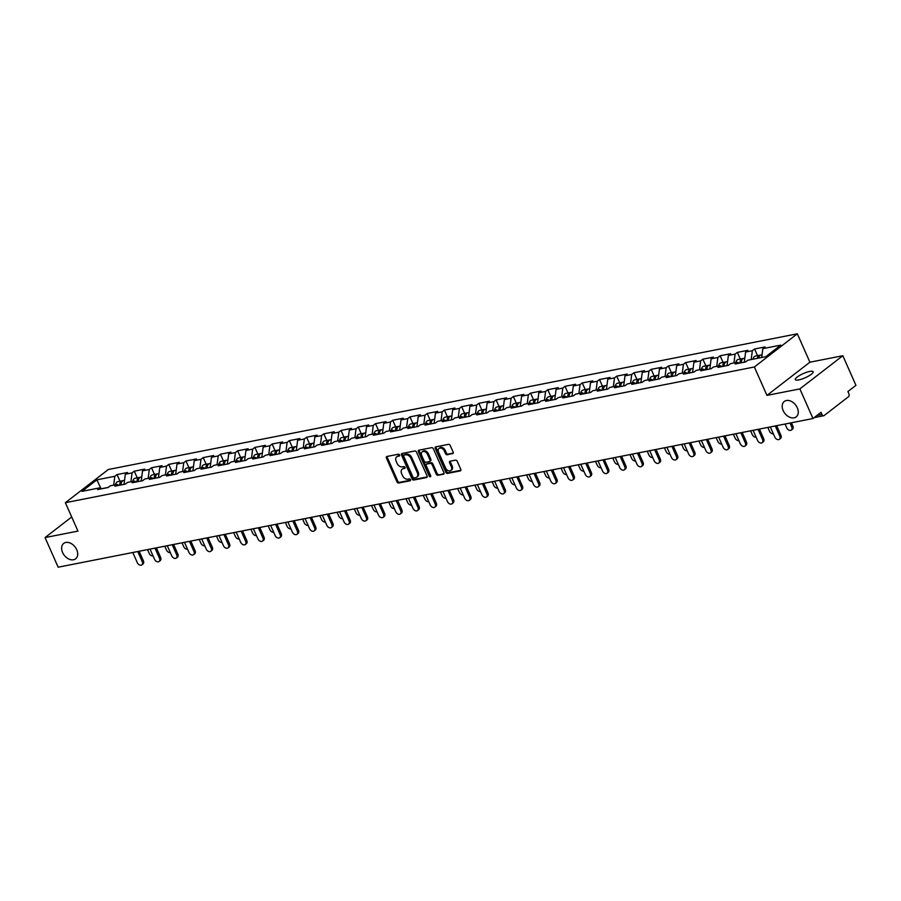 <?xml version="1.0" encoding="UTF-8"?>
<svg xmlns="http://www.w3.org/2000/svg" width="901" height="901" viewBox="0 0 901 901"><rect width="100%" height="100%" fill="white"/><g stroke="black" fill="none" stroke-linecap="round" stroke-linejoin="round"><path stroke-width="1.35" d="M76.731 549.723A9.742 6.825 52.3 0 1 75.616 558.823A9.742 6.825 52.3 0 1 62.597 552.516A9.742 6.825 52.3 0 1 63.701 543.404A9.742 6.825 52.3 0 1 76.731 549.723M797.306 407.793A9.742 6.825 52.3 0 1 796.191 416.893A9.742 6.825 52.3 0 1 783.172 410.574A9.742 6.825 52.3 0 1 784.275 401.474A9.742 6.825 52.3 0 1 797.306 407.793M399.582 454.994A1.047 0.732 -127.7 0 0 398.411 454.205L386.889 456.48A1.498 1.047 -127.7 0 0 386.394 458.023L396.992 481.911A1.498 1.047 -127.7 0 0 398.659 483.026L410.18 480.762A1.047 0.732 -127.7 0 0 409.358 478.904L407.86 479.197A4.787 3.356 -127.7 0 1 402.51 475.627L401.632 473.644A4.787 3.356 -127.7 0 1 402.173 469.173A4.787 3.356 -127.7 0 1 403.22 468.711L404.707 468.419A1.047 0.732 -127.7 0 0 403.885 466.56L402.398 466.853A4.787 3.356 -127.7 0 1 397.037 463.283L396.158 461.289A4.787 3.356 -127.7 0 1 396.71 456.83A4.787 3.356 -127.7 0 1 397.746 456.356L399.233 456.064A1.047 0.732 -127.7 0 0 399.582 454.994M798.725 379.929A9.742 2.298 156.1 0 1 795.313 379.636A9.742 2.298 156.1 0 1 799.874 375.3A9.742 2.298 156.1 0 1 809.729 371.437A9.742 2.298 156.1 0 1 813.13 371.741A9.742 2.298 156.1 0 1 808.569 376.066A9.742 2.298 156.1 0 1 798.725 379.929M452.674 453.699A1.498 1.047 -127.7 0 0 453.169 452.156L450.196 445.454A1.498 1.047 -127.7 0 0 448.529 444.339L435.735 446.862A1.498 1.047 -127.7 0 0 435.239 448.394L445.826 472.293A1.498 1.047 -127.7 0 0 447.504 473.408L460.298 470.885A1.498 1.047 -127.7 0 0 460.794 469.353L457.201 461.256A1.498 1.047 -127.7 0 0 455.523 460.141L450.05 461.211A1.498 1.047 -127.7 0 0 449.554 462.754L451.333 466.774A3.998 2.804 -127.7 0 1 450.883 470.502A3.998 2.804 -127.7 0 1 445.533 467.912L438.562 452.178A3.998 2.804 -127.7 0 1 439.024 448.45A3.998 2.804 -127.7 0 1 444.362 451.041L445.533 453.665A1.498 1.047 -127.7 0 0 447.2 454.78L453.226 453.271M766.954 395.393L799.863 388.905L812.995 418.526L58.171 567.202L45.05 537.582L77.959 531.106L65.379 502.702L754.362 366.989L766.954 395.393L809.909 362.202L797.329 333.798L754.362 366.989M416.487 452.088A1.498 1.047 -127.7 0 0 414.809 450.984L402.015 453.496A1.498 1.047 -127.7 0 0 401.519 455.039L412.117 478.938A1.498 1.047 -127.7 0 0 413.784 480.053L426.578 477.53A1.498 1.047 -127.7 0 0 427.074 475.987L416.487 452.088M418.875 450.173L431.669 447.662A1.498 1.047 -127.7 0 1 433.347 448.777L443.934 472.665A1.498 1.047 -127.7 0 1 443.438 474.208L437.965 475.289A1.498 1.047 -127.7 0 1 436.287 474.174L431.996 464.488A1.498 1.047 -127.7 0 0 430.318 463.373L426.691 464.083A1.498 1.047 -127.7 0 0 426.196 465.626L430.667 475.717A1.047 0.732 -127.7 0 1 429.146 476.01L418.379 451.716A1.498 1.047 -127.7 0 1 418.875 450.173M797.329 333.798L108.334 469.5L65.379 502.702M757.527 355.658L754.576 348.991L752.335 350.714L751.197 359.544M754.576 348.991L765.062 346.93L762.832 348.653L780.773 345.117L765.827 356.672L747.875 360.209L745.645 361.932L735.148 363.993L737.39 362.27L730.655 363.599L728.413 365.322L717.928 367.394L720.158 365.66L713.423 366.989L711.182 368.712L700.696 370.784L702.926 369.061L696.191 370.39L693.95 372.113L683.465 374.174L685.695 372.451L678.96 373.78L676.73 375.503L666.233 377.575L668.463 375.841L661.728 377.17L659.498 378.893L649.002 380.965L651.232 379.242L644.497 380.571L642.267 382.294L631.77 384.355L634.011 382.632L627.265 383.961L625.035 385.684L614.538 387.757L616.78 386.022L610.033 387.351L607.803 389.074L597.307 391.147L599.548 389.423L592.813 390.752L590.572 392.476L580.086 394.537L582.316 392.813L575.581 394.142L573.34 395.866L562.855 397.938L565.085 396.203L558.35 397.532L556.12 399.256L545.623 401.328L547.853 399.605L541.118 400.934L538.888 402.657L528.391 404.718L530.621 402.995L523.886 404.324L521.656 406.047L511.16 408.119L513.39 406.385L506.655 407.714L504.425 409.448L493.928 411.509L496.169 409.786L489.423 411.115L487.193 412.838L476.697 414.899L478.938 413.176L472.203 414.505L469.962 416.228L459.465 418.301L461.706 416.566L454.971 417.895L452.73 419.629L442.245 421.691L444.475 419.967L437.74 421.296L435.498 423.019L425.013 425.081L427.243 423.357L420.508 424.686L418.278 426.41L407.781 428.482L410.011 426.747L403.276 428.076L401.046 429.811L390.55 431.872L392.78 430.149L386.045 431.478L383.815 433.201L373.318 435.262L375.548 433.539L368.813 434.868L366.583 436.591L356.086 438.663L358.328 436.929L351.581 438.258L349.351 439.992L338.855 442.053L341.096 440.33L334.361 441.659L332.12 443.382L321.634 445.443L323.864 443.72L317.129 445.049L314.888 446.772L304.403 448.844L306.633 447.11L299.898 448.439L297.657 450.173L287.171 452.234L289.401 450.511L282.666 451.84L280.436 453.563L269.94 455.624L272.17 453.901L265.435 455.23L263.205 456.953L252.708 459.026L254.938 457.291L248.203 458.62L245.973 460.355L235.476 462.416L237.718 460.693L230.971 462.022L228.741 463.745L218.245 465.806L220.486 464.083L213.74 465.412L211.51 467.135L201.013 469.207L203.254 467.473L196.519 468.802L194.278 470.536L183.793 472.597L186.023 470.874L179.288 472.203L177.046 473.926L166.561 475.987L168.791 474.264L162.056 475.593L159.815 477.316L149.329 479.388L151.559 477.654L144.824 478.983L142.595 480.717L132.098 482.778L134.328 481.055L127.593 482.384L125.363 484.107L114.866 486.168L117.096 484.445L110.361 485.774L108.131 487.497L97.635 489.57L99.876 487.835L81.923 491.372L96.869 479.828L114.821 476.291L113.684 485.121M120.013 481.224L117.051 474.568L114.821 476.291M117.051 474.568L127.548 472.496L125.318 474.219L132.053 472.901L130.915 481.731M137.234 477.834L134.283 471.167L132.053 472.901M134.283 471.167L144.779 469.106L142.538 470.829L149.284 469.5L148.147 478.33M154.465 474.444L151.514 467.777L149.284 469.5M151.514 467.777L162.011 465.704L159.77 467.439L166.516 466.11L165.379 474.94M171.697 471.043L168.746 464.387L166.516 466.11M168.746 464.387L179.243 462.314L177.001 464.038L183.736 462.72L182.599 471.55M188.928 467.653L185.978 460.985L183.736 462.72M185.978 460.985L196.463 458.924L194.233 460.648L200.968 459.319L199.831 468.148M206.16 464.263L203.209 457.595L200.968 459.319M203.209 457.595L213.695 455.523L211.465 457.257L218.2 455.929L217.062 464.758M223.392 460.861L220.441 454.205L218.2 455.929M220.441 454.205L230.926 452.133L228.696 453.856L235.431 452.539L234.294 461.368M240.623 457.471L237.661 450.804L235.431 452.539M237.661 450.804L248.158 448.743L245.928 450.466L252.663 449.137L251.525 457.967M257.855 454.081L254.893 447.414L252.663 449.137M254.893 447.414L265.39 445.342L263.16 447.076L269.895 445.747L268.757 454.577M275.075 450.68L272.125 444.024L269.895 445.747M272.125 444.024L282.621 441.952L280.38 443.675L287.126 442.357L285.989 451.187M292.307 447.29L289.356 440.623L287.126 442.357M289.356 440.623L299.853 438.562L297.612 440.285L304.358 438.956L303.22 447.786M309.539 443.9L306.588 437.233L304.358 438.956M306.588 437.233L317.084 435.16L314.843 436.895L321.578 435.566L320.441 444.396M326.77 440.499L323.819 433.843L321.578 435.566M323.819 433.843L334.305 431.77L332.075 433.494L338.81 432.176L337.672 441.006M344.002 437.109L341.051 430.441L338.81 432.176M341.051 430.441L351.536 428.38L349.306 430.104L356.041 428.775L354.904 437.604M361.233 433.719L358.283 427.051L356.041 428.775M358.283 427.051L368.768 424.979L366.538 426.714L373.273 425.385L372.136 434.214M378.465 430.318L375.503 423.661L373.273 425.385M375.503 423.661L386 421.589L383.77 423.312L390.505 421.995L389.367 430.824M395.697 426.928L392.735 420.26L390.505 421.995M392.735 420.26L403.231 418.199L401.001 419.922L407.736 418.593L406.599 427.423M412.917 423.538L409.966 416.87L407.736 418.593M409.966 416.87L420.463 414.798L418.222 416.532L424.968 415.203L423.83 424.033M430.149 420.136L427.198 413.48L424.968 415.203M427.198 413.48L437.695 411.408L435.453 413.131L442.2 411.802L441.051 420.643M447.38 416.746L444.43 410.079L442.2 411.802M444.43 410.079L454.926 408.018L452.685 409.741L459.42 408.412L458.282 417.242M464.612 413.356L461.661 406.689L459.42 408.412M461.661 406.689L472.147 404.617L469.917 406.351L476.652 405.022L475.514 413.852M481.844 409.955L478.893 403.299L476.652 405.022M478.893 403.299L489.378 401.227L487.148 402.95L493.883 401.621L492.746 410.462M499.075 406.565L496.113 399.898L493.883 401.621M496.113 399.898L506.61 397.837L504.38 399.56L511.115 398.231L509.977 407.061M516.307 403.175L513.345 396.508L511.115 398.231M513.345 396.508L523.841 394.435L521.611 396.17L528.346 394.841L527.209 403.671M533.527 399.774L530.576 393.118L528.346 394.841M530.576 393.118L541.073 391.045L538.843 392.768L545.578 391.439L544.441 400.281M550.759 396.384L547.808 389.716L545.578 391.439M547.808 389.716L558.305 387.655L556.063 389.378L562.81 388.049L561.672 396.879M567.99 392.994L565.04 386.326L562.81 388.049M565.04 386.326L575.536 384.254L573.295 385.988L580.03 384.659L578.893 393.489M585.222 389.592L582.271 382.936L580.03 384.659M582.271 382.936L592.757 380.864L590.527 382.587L597.262 381.258L596.124 390.099M602.454 386.202L599.503 379.535L597.262 381.258M599.503 379.535L609.988 377.474L607.758 379.197L614.493 377.868L613.356 386.698M619.685 382.812L616.735 376.145L614.493 377.868M616.735 376.145L627.22 374.073L624.99 375.807L631.725 374.478L630.587 383.308M636.917 379.411L633.955 372.755L631.725 374.478M633.955 372.755L644.452 370.683L642.222 372.406L648.957 371.077L647.819 379.918M654.149 376.021L651.186 369.354L648.957 371.077M651.186 369.354L661.683 367.293L659.453 369.016L666.188 367.687L665.051 376.517M671.369 372.631L668.418 365.964L666.188 367.687M668.418 365.964L678.915 363.891L676.674 365.626L683.42 364.297L682.282 373.127M688.601 369.23L685.65 362.574L683.42 364.297M685.65 362.574L696.146 360.501L693.905 362.225L700.651 360.896L699.514 369.725M705.832 365.84L702.881 359.172L700.651 360.896M702.881 359.172L713.378 357.111L711.137 358.835L717.872 357.506L716.734 366.335M723.064 362.45L720.113 355.782L717.872 357.506M720.113 355.782L730.598 353.71L728.368 355.445L735.103 354.116L733.966 362.945M740.295 359.048L737.345 352.392L735.103 354.116M737.345 352.392L747.83 350.32L745.6 352.043L752.335 350.714M745.758 361.842L744.327 362.191M739.304 363.182L737.39 362.27M745.6 352.043L744.305 362.123M728.526 365.232L727.096 365.581M722.084 366.572L720.158 365.66M728.368 355.445L727.073 365.524M711.306 368.633L709.864 368.982M704.852 369.962L702.926 369.061M711.137 358.835L709.842 368.914M694.074 372.023L692.632 372.372M687.621 373.363L685.695 372.451M693.905 362.225L692.61 372.304M676.842 375.413L675.412 375.762M670.389 376.753L668.463 375.841M676.674 365.626L675.378 375.706M659.611 378.814L658.18 379.163M653.157 380.143L651.232 379.242M659.453 369.016L658.147 379.096M642.379 382.204L640.949 382.553M635.926 383.544L634.011 382.632M642.222 372.406L640.915 382.486M625.148 385.594L623.717 385.943M618.694 386.934L616.78 386.022M624.99 375.807L623.695 385.887M607.916 388.995L606.486 389.345M601.463 390.324L599.548 389.423M607.758 379.197L606.463 389.277M590.684 392.385L589.254 392.735M584.242 393.726L582.316 392.813M590.527 382.587L589.231 392.667M573.464 395.776L572.022 396.125M567.011 397.116L565.085 396.203M573.295 385.988L572 396.068M556.232 399.177L554.791 399.526M549.779 400.506L547.853 399.605M556.063 389.378L554.768 399.458M539.001 402.567L537.57 402.916M532.547 403.907L530.621 402.995M538.843 392.768L537.537 402.848M521.769 405.957L520.339 406.306M515.316 407.297L513.39 406.385M521.611 396.17L520.305 406.25M504.537 409.358L503.107 409.707M498.084 410.687L496.169 409.786M504.38 399.56L503.073 409.64M487.306 412.748L485.876 413.097M480.852 414.088L478.938 413.176M487.148 402.95L485.853 413.03M470.074 416.138L468.644 416.487M463.621 417.478L461.706 416.566M469.917 406.351L468.621 416.431M452.843 419.539L451.412 419.889M446.4 420.868L444.475 419.967M452.685 409.741L451.39 419.821M435.622 422.929L434.181 423.279M429.169 424.27L427.243 423.357M435.453 413.131L434.158 423.222M418.391 426.319L416.949 426.669M411.937 427.66L410.011 426.747M418.222 416.532L416.926 426.612M401.159 429.721L399.729 430.07M394.706 431.05L392.78 430.149M401.001 419.922L399.695 430.002M383.927 433.111L382.497 433.46M377.474 434.451L375.548 433.539M383.77 423.312L382.463 433.404M366.696 436.501L365.265 436.85M360.242 437.841L358.328 436.929M366.538 426.714L365.232 436.794M349.464 439.902L348.034 440.251M343.011 441.231L341.096 440.33M349.306 430.104L348.011 440.184M332.232 443.292L330.802 443.641M325.79 444.632L323.864 443.72M332.075 433.494L330.78 443.585M315.012 446.682L313.571 447.031M308.559 448.022L306.633 447.11M314.843 436.895L313.548 446.975M297.78 450.083L296.339 450.432M291.327 451.412L289.401 450.511M297.612 440.285L296.316 450.365M280.549 453.473L279.119 453.822M274.095 454.814L272.17 453.901M280.38 443.675L279.085 453.766M263.317 456.863L261.887 457.212M256.864 458.204L254.938 457.291M263.16 447.076L261.853 457.156M246.086 460.265L244.655 460.614M239.632 461.594L237.718 460.693M245.928 450.466L244.621 460.546M228.854 463.655L227.424 464.004M222.401 464.995L220.486 464.083M228.696 453.856L227.39 463.947M211.622 467.045L210.192 467.394M205.169 468.385L203.254 467.473M211.465 457.257L210.17 467.337M194.391 470.446L192.96 470.795M187.949 471.775L186.023 470.874M194.233 460.648L192.938 470.727M177.17 473.836L175.729 474.185M170.717 475.176L168.791 474.264M177.001 464.038L175.706 474.129M159.939 477.226L158.497 477.575M153.485 478.566L151.559 477.654M159.77 467.439L158.475 477.519M142.707 480.627L141.277 480.976M136.254 481.956L134.328 481.055M142.538 470.829L141.243 480.909M125.476 484.017L124.045 484.366M119.022 485.357L117.096 484.445M125.318 474.219L124.011 484.31M108.244 487.407L101.689 488.702M101.79 488.747L99.876 487.835M96.869 479.828L100.856 488.308M71.708 516.983L45.05 537.582M799.863 388.905L842.829 355.715L855.95 385.335L847.92 391.541L848.877 393.703A2.286 1.532 78.9 0 1 848.483 396.733L824.167 415.519A2.286 1.532 78.9 0 1 823.717 415.733A2.286 1.532 78.9 0 1 821.982 414.483L821.025 412.32L812.995 418.526M842.829 355.715L809.909 362.202M762.832 348.653L761.694 357.483M399.684 455.489L398.602 455.692A4.787 3.356 -127.7 0 0 397.566 456.165L396.71 456.83M402.173 469.173L403.04 468.509A4.787 3.356 -127.7 0 1 404.076 468.047L405.157 467.833M387.137 456.424A1.498 1.047 -127.7 0 0 387.261 457.359L397.848 481.247A1.498 1.047 -127.7 0 0 399.515 482.362L410.631 480.177M402.263 453.451A1.498 1.047 -127.7 0 0 402.387 454.374L412.973 478.273A1.498 1.047 -127.7 0 0 414.64 479.388L427.198 476.911M404.031 455.118A1.047 0.732 -127.7 0 0 403.682 456.199L412.985 477.181A1.047 0.732 -127.7 0 0 414.156 477.958L415.721 477.643A4.787 3.356 -127.7 0 0 416.769 477.181A4.787 3.356 -127.7 0 0 417.309 472.721L410.957 458.372A4.787 3.356 -127.7 0 0 405.608 454.814L404.031 455.118L404.898 454.453A1.047 0.732 -127.7 0 0 404.515 454.757M416.769 477.181L417.625 476.516A4.787 3.356 -127.7 0 0 418.177 472.056L417.309 472.721M404.898 454.453L406.464 454.149A4.787 3.356 -127.7 0 1 411.813 457.719L418.177 472.056M444.047 473.599L437.965 475.289M426.995 463.846A1.498 1.047 -127.7 0 1 427.547 463.418L431.185 462.709A1.498 1.047 -127.7 0 1 432.852 463.824L437.143 473.509A1.498 1.047 -127.7 0 0 438.821 474.624M419.123 450.128A1.498 1.047 -127.7 0 0 419.235 451.052L430.002 475.345A1.047 0.732 -127.7 0 0 430.768 476.088M427.536 454.431A3.998 2.804 -127.7 0 0 422.197 451.84A3.998 2.804 -127.7 0 0 421.736 455.568L424.191 461.109A1.498 1.047 -127.7 0 0 425.869 462.224L429.495 461.515A1.498 1.047 -127.7 0 0 429.991 459.972L427.536 454.431L428.392 453.766A3.998 2.804 -127.7 0 0 423.053 451.176L422.197 451.84M430.351 460.85A1.498 1.047 -127.7 0 0 430.847 459.307L429.991 459.972M428.392 453.766L430.847 459.307M439.024 448.45L439.879 447.786A3.998 2.804 -127.7 0 1 445.229 450.376L446.389 453A1.498 1.047 -127.7 0 0 448.056 454.115L453.293 453.079M450.883 470.502L451.739 469.838A3.998 2.804 -127.7 0 0 452.201 466.11L451.333 466.774M450.297 461.166A1.498 1.047 -127.7 0 0 450.421 462.089L452.201 466.11M435.983 446.806A1.498 1.047 -127.7 0 0 436.095 447.729L446.693 471.628A1.498 1.047 -127.7 0 0 448.36 472.743L460.907 470.277M147.539 549.599L149.239 553.417A3.424 2.399 -127.7 0 0 153.069 555.973M122.885 480.762A5.023 3.379 78.9 0 0 122.209 480.796A5.023 3.379 78.9 0 0 119.72 485.211M122.209 480.796L117.952 481.63A5.023 3.379 78.9 0 0 115.553 484.749M124.529 480.334L123.538 480.537A5.023 3.379 78.9 0 0 121.049 484.952M132.796 552.504L137.29 562.652A3.424 2.399 -127.7 0 0 141.874 564.871A3.424 2.399 -127.7 0 0 142.257 561.672L143.383 560.805A3.424 2.399 52.3 0 1 142.989 564.003L141.874 564.871M139.148 551.254L143.383 560.805M137.763 551.525L142.257 561.672M164.77 546.209L166.46 550.027A3.424 2.399 -127.7 0 0 170.3 552.583M140.117 477.372A5.023 3.379 78.9 0 0 139.441 477.406A5.023 3.379 78.9 0 0 136.952 481.821M139.441 477.406L135.184 478.24A5.023 3.379 78.9 0 0 132.785 481.359M141.761 476.944L140.759 477.147A5.023 3.379 78.9 0 0 138.281 481.562M182.002 542.819L183.691 546.637A3.424 2.399 -127.7 0 0 187.532 549.182M157.348 473.982A5.023 3.379 78.9 0 0 156.673 474.005A5.023 3.379 78.9 0 0 154.184 478.431M156.673 474.005L152.415 474.85A5.023 3.379 78.9 0 0 150.016 477.969M158.981 473.554L157.99 473.746A5.023 3.379 78.9 0 0 155.513 478.172M199.234 539.417L200.923 543.235A3.424 2.399 -127.7 0 0 204.764 545.792M174.58 470.581A5.023 3.379 78.9 0 0 173.893 470.615A5.023 3.379 78.9 0 0 171.415 475.03M173.893 470.615L169.647 471.448A5.023 3.379 78.9 0 0 167.248 474.568M176.213 470.153L175.222 470.356A5.023 3.379 78.9 0 0 172.744 474.771M216.465 536.027L218.155 539.845A3.424 2.399 -127.7 0 0 221.984 542.402M191.812 467.191A5.023 3.379 78.9 0 0 191.125 467.225A5.023 3.379 78.9 0 0 188.647 471.64M191.125 467.225L186.879 468.058A5.023 3.379 78.9 0 0 184.468 471.178M193.445 466.763L192.454 466.955A5.023 3.379 78.9 0 0 189.976 471.381M233.697 532.637L235.386 536.455A3.424 2.399 -127.7 0 0 239.215 539.001M209.043 463.801A5.023 3.379 78.9 0 0 208.356 463.824A5.023 3.379 78.9 0 0 205.879 468.25M208.356 463.824L204.11 464.668A5.023 3.379 78.9 0 0 201.7 467.788M210.676 463.373L209.685 463.565A5.023 3.379 78.9 0 0 207.207 467.991M150.028 549.114L154.521 559.251A3.424 2.399 -127.7 0 0 159.105 561.469A3.424 2.399 -127.7 0 0 159.488 558.271L160.603 557.415A3.424 2.399 52.3 0 1 160.22 560.613L159.105 561.469M156.38 547.864L160.603 557.415M154.995 548.135L159.488 558.271M167.259 545.713L171.753 555.861A3.424 2.399 -127.7 0 0 176.326 558.079A3.424 2.399 -127.7 0 0 176.72 554.881L177.835 554.014A3.424 2.399 52.3 0 1 177.452 557.212L176.326 558.079M173.611 544.463L177.835 554.014M172.226 544.745L176.72 554.881M184.491 542.323L188.985 552.471A3.424 2.399 -127.7 0 0 193.557 554.689A3.424 2.399 -127.7 0 0 193.952 551.491L195.066 550.624A3.424 2.399 52.3 0 1 194.684 553.822L193.557 554.689M190.832 541.073L195.066 550.624M189.458 541.343L193.952 551.491M201.723 538.933L206.216 549.069A3.424 2.399 -127.7 0 0 210.789 551.288A3.424 2.399 -127.7 0 0 211.183 548.09L212.298 547.234A3.424 2.399 52.3 0 1 211.904 550.432L210.789 551.288M208.063 537.683L212.298 547.234M206.689 537.953L211.183 548.09M218.943 535.532L223.437 545.679A3.424 2.399 -127.7 0 0 228.021 547.898A3.424 2.399 -127.7 0 0 228.415 544.7L229.53 543.832A3.424 2.399 52.3 0 1 229.136 547.031L228.021 547.898M225.295 534.282L229.53 543.832M223.921 534.563L228.415 544.7M250.929 529.236L252.618 533.054A3.424 2.399 -127.7 0 0 256.447 535.611M226.275 460.4A5.023 3.379 78.9 0 0 225.588 460.434A5.023 3.379 78.9 0 0 223.11 464.848M225.588 460.434L221.342 461.267A5.023 3.379 78.9 0 0 218.932 464.387M227.908 459.972L226.917 460.174A5.023 3.379 78.9 0 0 224.428 464.589M236.175 532.142L240.668 542.289A3.424 2.399 -127.7 0 0 245.252 544.508A3.424 2.399 -127.7 0 0 245.646 541.31L246.761 540.442A3.424 2.399 52.3 0 1 246.367 543.641L245.252 544.508M242.527 530.892L246.761 540.442M241.153 531.162L245.646 541.31M268.149 525.846L269.849 529.664A3.424 2.399 -127.7 0 0 273.679 532.221M243.507 457.01A5.023 3.379 78.9 0 0 242.819 457.044A5.023 3.379 78.9 0 0 240.342 461.458M242.819 457.044L238.562 457.877A5.023 3.379 78.9 0 0 236.163 460.997M245.14 456.582L244.148 456.773A5.023 3.379 78.9 0 0 241.659 461.199M253.406 528.752L257.9 538.888A3.424 2.399 -127.7 0 0 262.484 541.107A3.424 2.399 -127.7 0 0 262.878 537.908L263.993 537.052A3.424 2.399 52.3 0 1 263.599 540.251L262.484 541.107M259.758 527.502L263.993 537.052M258.384 527.772L262.878 537.908M285.38 522.456L287.07 526.274A3.424 2.399 -127.7 0 0 290.91 528.819M260.727 453.62A5.023 3.379 78.9 0 0 260.051 453.642A5.023 3.379 78.9 0 0 257.562 458.068M260.051 453.642L255.794 454.487A5.023 3.379 78.9 0 0 253.395 457.607M262.371 453.192L261.369 453.383A5.023 3.379 78.9 0 0 258.891 457.809M270.638 525.351L275.132 535.498A3.424 2.399 -127.7 0 0 279.715 537.717A3.424 2.399 -127.7 0 0 280.098 534.518L281.225 533.651A3.424 2.399 52.3 0 1 280.83 536.85L279.715 537.717M276.99 524.1L281.225 533.651M275.605 524.371L280.098 534.518M302.612 519.055L304.301 522.873A3.424 2.399 -127.7 0 0 308.142 525.429M277.959 450.218A5.023 3.379 78.9 0 0 277.283 450.252A5.023 3.379 78.9 0 0 274.794 454.667M277.283 450.252L273.026 451.086A5.023 3.379 78.9 0 0 270.627 454.205M279.592 449.79L278.6 449.993A5.023 3.379 78.9 0 0 276.123 454.408M287.869 521.961L292.363 532.108A3.424 2.399 -127.7 0 0 296.947 534.327A3.424 2.399 -127.7 0 0 297.33 531.128L298.445 530.261A3.424 2.399 52.3 0 1 298.062 533.46L296.947 534.327M294.222 520.71L298.445 530.261M292.836 520.981L297.33 531.128M319.844 515.665L321.533 519.483A3.424 2.399 -127.7 0 0 325.374 522.039M295.19 446.828A5.023 3.379 78.9 0 0 294.514 446.862A5.023 3.379 78.9 0 0 292.025 451.277M294.514 446.862L290.257 447.696A5.023 3.379 78.9 0 0 287.858 450.815M296.823 446.4L295.832 446.592A5.023 3.379 78.9 0 0 293.354 451.018M305.101 518.571L309.595 528.707A3.424 2.399 -127.7 0 0 314.167 530.926A3.424 2.399 -127.7 0 0 314.562 527.727L315.677 526.871A3.424 2.399 52.3 0 1 315.294 530.07L314.167 530.926M311.453 517.32L315.677 526.871M310.068 517.591L314.562 527.727M337.075 512.275L338.765 516.093A3.424 2.399 -127.7 0 0 342.605 518.638M312.422 443.438A5.023 3.379 78.9 0 0 311.735 443.461A5.023 3.379 78.9 0 0 309.257 447.887M311.735 443.461L307.489 444.306A5.023 3.379 78.9 0 0 305.079 447.425M314.055 443.01L313.064 443.202A5.023 3.379 78.9 0 0 310.586 447.628M322.333 515.169L326.826 525.317A3.424 2.399 -127.7 0 0 331.399 527.535A3.424 2.399 -127.7 0 0 331.793 524.337L332.908 523.47A3.424 2.399 52.3 0 1 332.514 526.668L331.399 527.535M328.674 513.919L332.908 523.47M327.3 514.189L331.793 524.337M354.307 508.874L355.996 512.692A3.424 2.399 -127.7 0 0 359.826 515.248M329.653 440.037A5.023 3.379 78.9 0 0 328.966 440.071A5.023 3.379 78.9 0 0 326.489 444.486M328.966 440.071L324.72 440.904A5.023 3.379 78.9 0 0 322.31 444.024M331.286 439.609L330.295 439.812A5.023 3.379 78.9 0 0 327.818 444.227M339.564 511.779L344.058 521.916A3.424 2.399 -127.7 0 0 348.631 524.145A3.424 2.399 -127.7 0 0 349.025 520.947L350.14 520.08A3.424 2.399 52.3 0 1 349.746 523.278L348.631 524.145M345.905 510.529L350.14 520.08M344.531 510.799L349.025 520.947M371.539 505.484L373.228 509.302A3.424 2.399 -127.7 0 0 377.057 511.858M346.885 436.647A5.023 3.379 78.9 0 0 346.198 436.681A5.023 3.379 78.9 0 0 343.72 441.096M346.198 436.681L341.952 437.514A5.023 3.379 78.9 0 0 339.542 440.634M348.518 436.219L347.527 436.411A5.023 3.379 78.9 0 0 345.038 440.837M356.785 508.389L361.278 518.525A3.424 2.399 -127.7 0 0 365.862 520.744A3.424 2.399 -127.7 0 0 366.256 517.546L367.371 516.69A3.424 2.399 52.3 0 1 366.977 519.888L365.862 520.744M363.137 507.139L367.371 516.69M361.763 507.409L366.256 517.546M388.77 502.094L390.46 505.911A3.424 2.399 -127.7 0 0 394.289 508.457M364.117 433.257A5.023 3.379 78.9 0 0 363.43 433.28A5.023 3.379 78.9 0 0 360.952 437.706M363.43 433.28L359.172 434.124A5.023 3.379 78.9 0 0 356.773 437.244M365.75 432.829L364.759 433.021A5.023 3.379 78.9 0 0 362.27 437.447M374.016 504.988L378.51 515.135A3.424 2.399 -127.7 0 0 383.094 517.354A3.424 2.399 -127.7 0 0 383.488 514.156L384.603 513.288A3.424 2.399 52.3 0 1 384.209 516.487L383.094 517.354M380.368 503.738L384.603 513.288M378.994 504.008L383.488 514.156M405.991 498.692L407.691 502.51A3.424 2.399 -127.7 0 0 411.52 505.067M381.337 429.856A5.023 3.379 78.9 0 0 380.661 429.89A5.023 3.379 78.9 0 0 378.183 434.305M380.661 429.89L376.404 430.723A5.023 3.379 78.9 0 0 374.005 433.843M382.981 429.428L381.99 429.631A5.023 3.379 78.9 0 0 379.501 434.045M391.248 501.598L395.742 511.734A3.424 2.399 -127.7 0 0 400.326 513.964A3.424 2.399 -127.7 0 0 400.708 510.766L401.835 509.898A3.424 2.399 52.3 0 1 401.441 513.097L400.326 513.964M397.6 500.348L401.835 509.898M396.215 500.618L400.708 510.766M423.222 495.302L424.912 499.12A3.424 2.399 -127.7 0 0 428.752 501.677M398.569 426.466A5.023 3.379 78.9 0 0 397.893 426.5A5.023 3.379 78.9 0 0 395.404 430.915M397.893 426.5L393.636 427.333A5.023 3.379 78.9 0 0 391.237 430.453M400.213 426.038L399.211 426.229A5.023 3.379 78.9 0 0 396.733 430.655M408.48 498.208L412.973 508.344A3.424 2.399 -127.7 0 0 417.557 510.563A3.424 2.399 -127.7 0 0 417.94 507.364L419.066 506.508A3.424 2.399 52.3 0 1 418.672 509.707L417.557 510.563M414.832 496.958L419.066 506.508M413.446 497.228L417.94 507.364M440.454 491.912L442.143 495.73A3.424 2.399 -127.7 0 0 445.984 498.276M415.8 423.076A5.023 3.379 78.9 0 0 415.124 423.098A5.023 3.379 78.9 0 0 412.635 427.524M415.124 423.098L410.867 423.943A5.023 3.379 78.9 0 0 408.468 427.063M417.433 422.648L416.442 422.839A5.023 3.379 78.9 0 0 413.964 427.265M425.711 494.807L430.205 504.954A3.424 2.399 -127.7 0 0 434.789 507.173A3.424 2.399 -127.7 0 0 435.172 503.974L436.287 503.107A3.424 2.399 52.3 0 1 435.904 506.306L434.789 507.173M432.063 493.557L436.287 503.107M430.678 493.827L435.172 503.974M457.685 488.511L459.375 492.329A3.424 2.399 -127.7 0 0 463.215 494.886M433.032 419.675A5.023 3.379 78.9 0 0 432.356 419.708A5.023 3.379 78.9 0 0 429.867 424.123M432.356 419.708L428.099 420.542A5.023 3.379 78.9 0 0 425.7 423.661M434.665 419.247L433.674 419.449A5.023 3.379 78.9 0 0 431.196 423.864M442.943 491.417L447.437 501.553A3.424 2.399 -127.7 0 0 452.009 503.783A3.424 2.399 -127.7 0 0 452.403 500.584L453.518 499.717A3.424 2.399 52.3 0 1 453.135 502.916L452.009 503.783M449.295 490.167L453.518 499.717M447.91 490.437L452.403 500.584M474.917 485.121L476.606 488.939A3.424 2.399 -127.7 0 0 480.436 491.495M450.263 416.285A5.023 3.379 78.9 0 0 449.576 416.318A5.023 3.379 78.9 0 0 447.099 420.733M449.576 416.318L445.331 417.152A5.023 3.379 78.9 0 0 442.92 420.271M451.897 415.857L450.905 416.048A5.023 3.379 78.9 0 0 448.428 420.474M460.174 488.027L464.668 498.163A3.424 2.399 -127.7 0 0 469.241 500.382A3.424 2.399 -127.7 0 0 469.635 497.183L470.75 496.327A3.424 2.399 52.3 0 1 470.356 499.526L469.241 500.382M466.515 486.777L470.75 496.327M465.141 487.047L469.635 497.183M492.149 481.731L493.838 485.549A3.424 2.399 -127.7 0 0 497.667 488.094M467.495 412.895A5.023 3.379 78.9 0 0 466.808 412.917A5.023 3.379 78.9 0 0 464.33 417.343M466.808 412.917L462.562 413.762A5.023 3.379 78.9 0 0 460.152 416.881M469.128 412.467L468.137 412.658A5.023 3.379 78.9 0 0 465.659 417.084M477.406 484.625L481.9 494.773A3.424 2.399 -127.7 0 0 486.472 496.992A3.424 2.399 -127.7 0 0 486.867 493.793L487.982 492.926A3.424 2.399 52.3 0 1 487.587 496.124L486.472 496.992M483.747 483.375L487.982 492.926M482.373 483.646L486.867 493.793M509.38 478.33L511.07 482.148A3.424 2.399 -127.7 0 0 514.899 484.704M484.727 409.493A5.023 3.379 78.9 0 0 484.04 409.527A5.023 3.379 78.9 0 0 481.562 413.942M484.04 409.527L479.794 410.36A5.023 3.379 78.9 0 0 477.384 413.48M486.36 409.065L485.369 409.268A5.023 3.379 78.9 0 0 482.88 413.683M494.626 481.235L499.12 491.372A3.424 2.399 -127.7 0 0 503.704 493.602A3.424 2.399 -127.7 0 0 504.098 490.403L505.213 489.536A3.424 2.399 52.3 0 1 504.819 492.734L503.704 493.602M500.979 479.985L505.213 489.536M499.605 480.256L504.098 490.403M526.601 474.94L528.301 478.758A3.424 2.399 -127.7 0 0 532.131 481.314M501.958 406.103A5.023 3.379 78.9 0 0 501.271 406.137A5.023 3.379 78.9 0 0 498.794 410.552M501.271 406.137L497.014 406.97A5.023 3.379 78.9 0 0 494.615 410.09M503.591 405.675L502.6 405.867A5.023 3.379 78.9 0 0 500.111 410.293M511.858 477.845L516.352 487.982A3.424 2.399 -127.7 0 0 520.936 490.2A3.424 2.399 -127.7 0 0 521.33 487.002L522.445 486.146A3.424 2.399 52.3 0 1 522.051 489.344L520.936 490.2M518.21 476.595L522.445 486.146M516.836 476.866L521.33 487.002M543.832 471.55L545.533 475.356A3.424 2.399 -127.7 0 0 549.362 477.913M519.179 402.713A5.023 3.379 78.9 0 0 518.503 402.736A5.023 3.379 78.9 0 0 516.025 407.162M518.503 402.736L514.246 403.58A5.023 3.379 78.9 0 0 511.847 406.7M520.823 402.285L519.832 402.477A5.023 3.379 78.9 0 0 517.343 406.903M529.09 474.444L533.583 484.592A3.424 2.399 -127.7 0 0 538.167 486.81A3.424 2.399 -127.7 0 0 538.55 483.612L539.676 482.745A3.424 2.399 52.3 0 1 539.282 485.943L538.167 486.81M535.442 473.194L539.676 482.745M534.056 473.464L538.55 483.612M561.064 468.148L562.753 471.966A3.424 2.399 -127.7 0 0 566.594 474.523M536.41 399.312A5.023 3.379 78.9 0 0 535.735 399.346A5.023 3.379 78.9 0 0 533.246 403.761M535.735 399.346L531.477 400.179A5.023 3.379 78.9 0 0 529.078 403.299M538.055 398.884L537.052 399.087A5.023 3.379 78.9 0 0 534.575 403.502M546.321 471.054L550.815 481.19A3.424 2.399 -127.7 0 0 555.399 483.42A3.424 2.399 -127.7 0 0 555.782 480.222L556.908 479.355A3.424 2.399 52.3 0 1 556.514 482.553L555.399 483.42M552.673 469.804L556.908 479.355M551.288 470.074L555.782 480.222M578.296 464.758L579.985 468.576A3.424 2.399 -127.7 0 0 583.825 471.133M553.642 395.922A5.023 3.379 78.9 0 0 552.966 395.956A5.023 3.379 78.9 0 0 550.477 400.371M552.966 395.956L548.709 396.789A5.023 3.379 78.9 0 0 546.31 399.909M555.275 395.494L554.284 395.685A5.023 3.379 78.9 0 0 551.806 400.112M563.553 467.664L568.047 477.8A3.424 2.399 -127.7 0 0 572.619 480.019A3.424 2.399 -127.7 0 0 573.013 476.82L574.128 475.965A3.424 2.399 52.3 0 1 573.746 479.163L572.619 480.019M569.905 466.414L574.128 475.965M568.52 466.684L573.013 476.82M595.527 461.357L597.217 465.175A3.424 2.399 -127.7 0 0 601.057 467.732M570.874 392.532A5.023 3.379 78.9 0 0 570.187 392.554A5.023 3.379 78.9 0 0 567.709 396.981M570.187 392.554L565.941 393.399A5.023 3.379 78.9 0 0 563.542 396.508M572.507 392.104L571.516 392.295A5.023 3.379 78.9 0 0 569.038 396.722M580.785 464.263L585.278 474.41A3.424 2.399 -127.7 0 0 589.851 476.629A3.424 2.399 -127.7 0 0 590.245 473.43L591.36 472.563A3.424 2.399 52.3 0 1 590.977 475.762L589.851 476.629M587.137 463.013L591.36 472.563M585.751 463.283L590.245 473.43M612.759 457.967L614.448 461.785A3.424 2.399 -127.7 0 0 618.277 464.342M588.105 389.131A5.023 3.379 78.9 0 0 587.418 389.164A5.023 3.379 78.9 0 0 584.94 393.579M587.418 389.164L583.172 389.998A5.023 3.379 78.9 0 0 580.762 393.118M589.738 388.703L588.747 388.905A5.023 3.379 78.9 0 0 586.269 393.32M598.016 460.873L602.51 471.009A3.424 2.399 -127.7 0 0 607.083 473.239A3.424 2.399 -127.7 0 0 607.477 470.04L608.592 469.173A3.424 2.399 52.3 0 1 608.198 472.372L607.083 473.239M604.357 459.623L608.592 469.173M602.983 459.893L607.477 470.04M629.99 454.577L631.68 458.395A3.424 2.399 -127.7 0 0 635.509 460.952M605.337 385.741A5.023 3.379 78.9 0 0 604.65 385.774A5.023 3.379 78.9 0 0 602.172 390.189M604.65 385.774L600.404 386.608A5.023 3.379 78.9 0 0 597.994 389.728M606.97 385.313L605.979 385.504A5.023 3.379 78.9 0 0 603.501 389.93M615.248 457.483L619.742 467.619A3.424 2.399 -127.7 0 0 624.314 469.838A3.424 2.399 -127.7 0 0 624.708 466.639L625.823 465.783A3.424 2.399 52.3 0 1 625.429 468.982L624.314 469.838M621.589 456.233L625.823 465.783M620.215 456.503L624.708 466.639M647.222 451.176L648.911 454.994A3.424 2.399 -127.7 0 0 652.741 457.55M622.568 382.339A5.023 3.379 78.9 0 0 621.881 382.373A5.023 3.379 78.9 0 0 619.404 386.799M621.881 382.373L617.635 383.218A5.023 3.379 78.9 0 0 615.225 386.326M624.202 381.923L623.21 382.114A5.023 3.379 78.9 0 0 620.721 386.54M632.468 454.081L636.962 464.229A3.424 2.399 -127.7 0 0 641.546 466.448A3.424 2.399 -127.7 0 0 641.94 463.249L643.055 462.382A3.424 2.399 52.3 0 1 642.661 465.58L641.546 466.448M638.82 452.831L643.055 462.382M637.446 453.102L641.94 463.249M664.442 447.786L666.143 451.604A3.424 2.399 -127.7 0 0 669.972 454.16M639.8 378.949A5.023 3.379 78.9 0 0 639.113 378.983A5.023 3.379 78.9 0 0 636.635 383.398M639.113 378.983L634.856 379.817A5.023 3.379 78.9 0 0 632.457 382.936M641.433 378.521L640.442 378.724A5.023 3.379 78.9 0 0 637.953 383.139M649.7 450.691L654.194 460.828A3.424 2.399 -127.7 0 0 658.777 463.058A3.424 2.399 -127.7 0 0 659.172 459.859L660.287 458.992A3.424 2.399 52.3 0 1 659.892 462.19L658.777 463.058M656.052 449.441L660.287 458.992M654.678 449.712L659.172 459.859M681.674 444.396L683.375 448.214A3.424 2.399 -127.7 0 0 687.204 450.77M657.02 375.559A5.023 3.379 78.9 0 0 656.345 375.593A5.023 3.379 78.9 0 0 653.856 380.008M656.345 375.593L652.087 376.427A5.023 3.379 78.9 0 0 649.689 379.546M658.665 375.131L657.674 375.323A5.023 3.379 78.9 0 0 655.185 379.749M666.931 447.301L671.425 457.438A3.424 2.399 -127.7 0 0 676.009 459.656A3.424 2.399 -127.7 0 0 676.392 456.458L677.518 455.602A3.424 2.399 52.3 0 1 677.124 458.8L676.009 459.656M673.284 446.051L677.518 455.602M671.898 446.322L676.392 456.458M698.906 440.994L700.595 444.812A3.424 2.399 -127.7 0 0 704.436 447.369M674.252 372.158A5.023 3.379 78.9 0 0 673.576 372.192A5.023 3.379 78.9 0 0 671.087 376.618M673.576 372.192L669.319 373.037A5.023 3.379 78.9 0 0 666.92 376.145M675.896 371.741L674.894 371.933A5.023 3.379 78.9 0 0 672.416 376.348M684.163 443.9L688.657 454.048A3.424 2.399 -127.7 0 0 693.241 456.266A3.424 2.399 -127.7 0 0 693.624 453.068L694.739 452.201A3.424 2.399 52.3 0 1 694.356 455.399L693.241 456.266M690.515 442.65L694.739 452.201M689.13 442.92L693.624 453.068M716.137 437.604L717.827 441.422A3.424 2.399 -127.7 0 0 721.667 443.979M691.484 368.768A5.023 3.379 78.9 0 0 690.808 368.802A5.023 3.379 78.9 0 0 688.319 373.217M690.808 368.802L686.551 369.635A5.023 3.379 78.9 0 0 684.152 372.755M693.117 368.34L692.126 368.543A5.023 3.379 78.9 0 0 689.648 372.958M701.395 440.51L705.888 450.646A3.424 2.399 -127.7 0 0 710.461 452.876A3.424 2.399 -127.7 0 0 710.855 449.678L711.97 448.811A3.424 2.399 52.3 0 1 711.587 452.009L710.461 452.876M707.747 439.26L711.97 448.811M706.361 439.53L710.855 449.678M733.369 434.214L735.058 438.032A3.424 2.399 -127.7 0 0 738.899 440.589M708.715 365.378A5.023 3.379 78.9 0 0 708.028 365.412A5.023 3.379 78.9 0 0 705.551 369.827M708.028 365.412L703.782 366.245A5.023 3.379 78.9 0 0 701.383 369.365M710.348 364.95L709.357 365.142A5.023 3.379 78.9 0 0 706.88 369.568M718.626 437.12L723.12 447.256A3.424 2.399 -127.7 0 0 727.693 449.475A3.424 2.399 -127.7 0 0 728.087 446.277L729.202 445.421A3.424 2.399 52.3 0 1 728.819 448.619L727.693 449.475M724.967 435.87L729.202 445.421M723.593 436.14L728.087 446.277M750.601 430.813L752.29 434.631A3.424 2.399 -127.7 0 0 756.119 437.188M725.947 361.977A5.023 3.379 78.9 0 0 725.26 362.011A5.023 3.379 78.9 0 0 722.782 366.437M725.26 362.011L721.014 362.855A5.023 3.379 78.9 0 0 718.604 365.964M727.58 361.56L726.589 361.751A5.023 3.379 78.9 0 0 724.111 366.166M735.858 433.719L740.352 443.866A3.424 2.399 -127.7 0 0 744.924 446.085A3.424 2.399 -127.7 0 0 745.318 442.887L746.433 442.019A3.424 2.399 52.3 0 1 746.039 445.218L744.924 446.085M742.199 432.469L746.433 442.019M740.825 432.739L745.318 442.887M767.832 427.423L769.522 431.241A3.424 2.399 -127.7 0 0 773.351 433.798M743.179 358.587A5.023 3.379 78.9 0 0 742.492 358.621A5.023 3.379 78.9 0 0 740.014 363.035M742.492 358.621L738.246 359.454A5.023 3.379 78.9 0 0 735.835 362.574M744.812 358.159L743.821 358.361A5.023 3.379 78.9 0 0 741.343 362.776M753.078 430.329L757.572 440.465A3.424 2.399 -127.7 0 0 762.156 442.695A3.424 2.399 -127.7 0 0 762.55 439.497L763.665 438.629A3.424 2.399 52.3 0 1 763.271 441.828L762.156 442.695M759.43 429.079L763.665 438.629M758.056 429.349L762.55 439.497M791.72 426.871L792.835 426.004A3.424 2.399 52.3 0 1 792.452 429.203L791.326 430.07A3.424 2.399 -127.7 0 0 791.72 426.871L790.031 423.053M785.064 424.033L786.753 427.851A3.424 2.399 -127.7 0 0 791.326 430.07M760.41 355.197A5.023 3.379 78.9 0 0 759.723 355.231A5.023 3.379 78.9 0 0 757.324 358.339M759.723 355.231L755.477 356.064A5.023 3.379 78.9 0 0 753.067 359.184M762.043 354.769L761.052 354.96A5.023 3.379 78.9 0 0 758.642 358.08M792.835 426.004L791.405 422.783M770.31 426.939L774.804 437.075A3.424 2.399 -127.7 0 0 779.388 439.294A3.424 2.399 -127.7 0 0 779.782 436.095L780.897 435.239A3.424 2.399 52.3 0 1 780.503 438.438L779.388 439.294M776.662 425.689L780.897 435.239M775.288 425.959L779.782 436.095M816.937 415.485L821.982 414.483M398.602 455.692L397.746 456.356M404.076 468.047L403.22 468.711M399.515 482.362L398.659 483.026M397.848 481.247L396.992 481.911M387.261 457.359L386.394 458.023M414.64 479.388L413.784 480.053M412.973 478.273L412.117 478.938M402.387 454.374L401.519 455.039M411.813 457.719L410.957 458.372M406.464 454.149L405.608 454.814M437.143 473.509L436.287 474.174M432.852 463.824L431.996 464.488M431.185 462.709L430.318 463.373M427.547 463.418L426.691 464.083M430.002 475.345L429.146 476.01M419.235 451.052L418.379 451.716M448.056 454.115L447.2 454.78M446.389 453L445.533 453.665M445.229 450.376L444.362 451.041M450.421 462.089L449.554 462.754M448.36 472.743L447.504 473.408M446.693 471.628L445.826 472.293M436.095 447.729L435.239 448.394M814.177 417.613L823.717 415.733M404.662 454.566L403.806 455.219M427.22 463.565L426.364 464.229M430.678 460.704L429.822 461.368"/></g></svg>
